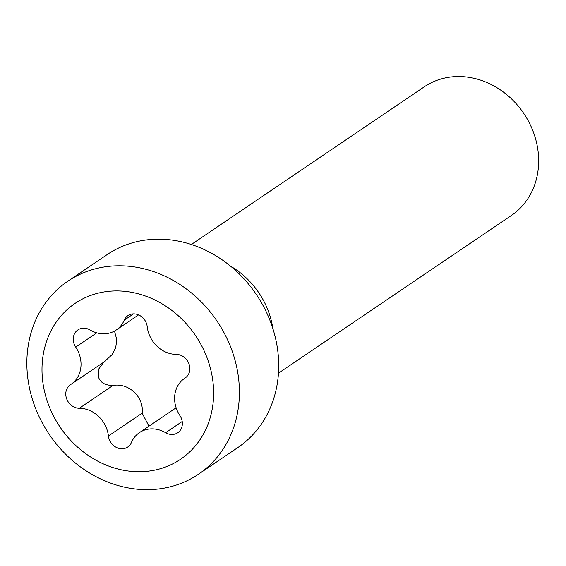 <?xml version="1.0" encoding="UTF-8"?>
<svg xmlns="http://www.w3.org/2000/svg" width="566" height="566" viewBox="0 0 566 566"><rect width="100%" height="100%" fill="white"/><g stroke="black" fill="none" stroke-linecap="round" stroke-linejoin="round"><path stroke-width="0.85" d="M278.472 373.157L511.367 215.483A77.691 67.481 -124.1 0 0 529.182 122.581A77.691 67.481 -124.1 0 0 441.239 78.915A77.691 67.481 -124.1 0 0 424.259 86.817L191.365 244.484M107.108 254.615A116.539 101.229 55.9 0 1 132.571 242.764A116.539 101.229 -124.1 0 1 264.492 308.265A116.539 101.229 -124.1 0 1 237.77 447.621L198.461 474.237A116.539 101.229 -124.1 0 0 225.183 334.874A116.539 101.229 -124.1 0 0 93.263 269.381A116.539 101.229 55.9 0 0 67.8 281.231L107.108 254.615M67.8 281.231A116.539 101.229 55.9 0 0 41.07 420.588A116.539 101.229 55.9 0 0 172.998 486.088A116.539 101.229 -124.1 0 0 198.461 474.237M160.008 468.832A94.112 81.745 55.9 0 1 48.259 404.053A94.112 81.745 55.9 0 1 95.619 293.825A94.112 81.745 -124.1 0 1 207.368 358.603A94.112 81.745 -124.1 0 1 160.008 468.832M165.64 432.714A13.152 11.426 -124.1 0 0 177.752 432.749A13.152 11.426 -124.1 0 0 179.917 415.564A28.498 24.755 -124.1 0 1 184.615 378.343A28.498 24.755 -124.1 0 1 185.04 378.06A13.152 11.426 -124.1 0 0 185.238 377.925A13.152 11.426 -124.1 0 0 188.938 363.733A13.152 11.426 -124.1 0 0 176.337 354.394A28.498 24.755 -124.1 0 1 147.217 326.674A13.152 11.426 -124.1 0 0 139.922 315.58A13.152 11.426 -124.1 0 0 127.923 315.616A13.152 11.426 -124.1 0 0 124.23 320.165A28.498 24.755 -124.1 0 1 116.228 330.006A28.498 24.755 -124.1 0 1 89.987 329.943A13.152 11.426 -124.1 0 0 77.882 329.914A13.152 11.426 -124.1 0 0 75.71 347.092A28.498 24.755 -124.1 0 1 71.019 384.321A28.498 24.755 -124.1 0 1 70.594 384.604A13.152 11.426 -124.1 0 0 70.396 384.731A13.152 11.426 -124.1 0 0 66.696 398.931A13.152 11.426 -124.1 0 0 79.297 408.263A28.498 24.755 -124.1 0 1 108.417 435.99A13.152 11.426 -124.1 0 0 115.712 447.076A13.152 11.426 -124.1 0 0 127.704 447.041A13.152 11.426 -124.1 0 0 131.404 442.499A28.498 24.755 -124.1 0 1 139.406 432.65A28.498 24.755 -124.1 0 1 165.64 432.714L182.224 421.493M174.986 408.567L176.146 407.824M148.978 426.17L142.158 413.145L108.417 435.99M103.663 362.219L98.328 369.584L98.526 377.225C100.515 382.779 105.354 385.51 113.037 385.418C128.949 382.715 144.174 397.12 142.158 413.145M114.495 331.068L116.794 339.671L115.712 347.687L112.026 354.67L104.335 361.759M230.638 266.218A77.691 67.481 55.9 0 1 272.883 328.62M185.429 377.791L185.04 378.06M113.037 385.418L79.297 408.263M96.779 332.836L75.71 347.092M133.512 313.875L124.23 320.165M185.577 377.685L184.615 378.343M174.986 408.56L139.406 432.65M104.866 361.405L71.019 384.321M138.55 314.894L116.228 330.006"/></g></svg>
